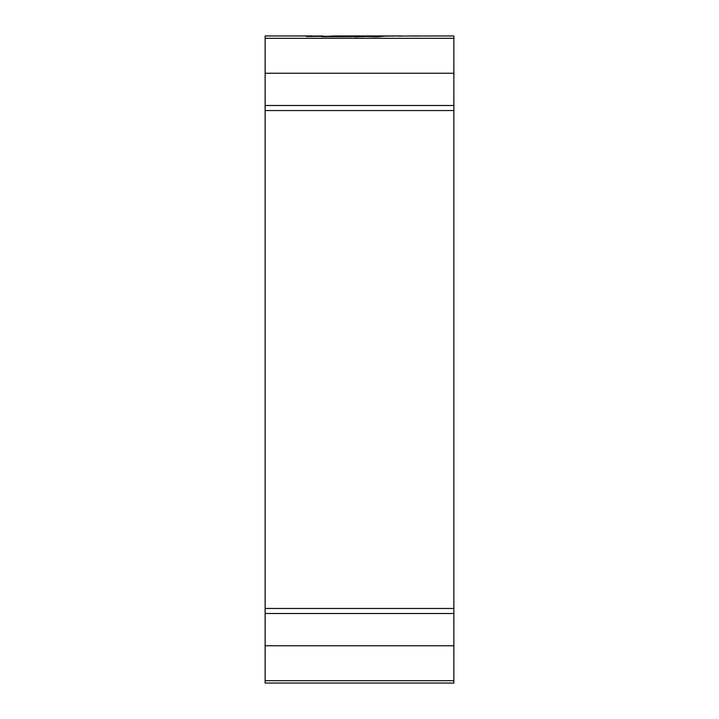 <?xml version="1.0" encoding="UTF-8"?>
<svg xmlns="http://www.w3.org/2000/svg" width="719" height="719" viewBox="0 0 719 719"><rect width="100%" height="100%" fill="white"/><g stroke="black" fill="none" stroke-linecap="round" stroke-linejoin="round"><path stroke-width="1.08" d="M398.299 36.058L453.869 35.95L453.869 683.05L265.131 683.05L265.131 35.95L311.929 35.959L306.483 36.453M347.007 36.849L347.007 36.094L321.501 36.714L351.564 36.651L357.1 36.049L338.865 35.95L402.487 35.95M306.591 36.48L347.007 36.094M311.929 36.049L323.02 35.977M338.865 35.95L330.767 36.022M366.061 36.462L354.566 36.867L362.969 35.977L387.002 35.986L376.127 36.813L366.061 36.462M391.747 35.977L386.498 36.157L391.747 35.977M396.537 35.959L391.28 36.13L396.537 35.959M398.299 35.959L401.723 35.95M419.725 35.968L410.252 35.95L419.725 35.968M311.929 36.624L311.929 35.959M362.969 36.858L362.969 35.977M376.891 36.813L376.891 36.148M379.273 36.732L379.273 35.986M453.869 38.314L265.131 38.314M453.869 680.686L265.131 680.686M453.869 645.752L265.131 645.752M453.869 73.248L265.131 73.248M453.869 105.486L265.131 105.486M453.869 110.546L265.131 110.546M453.869 608.454L265.131 608.454M453.869 613.514L265.131 613.514"/></g></svg>
